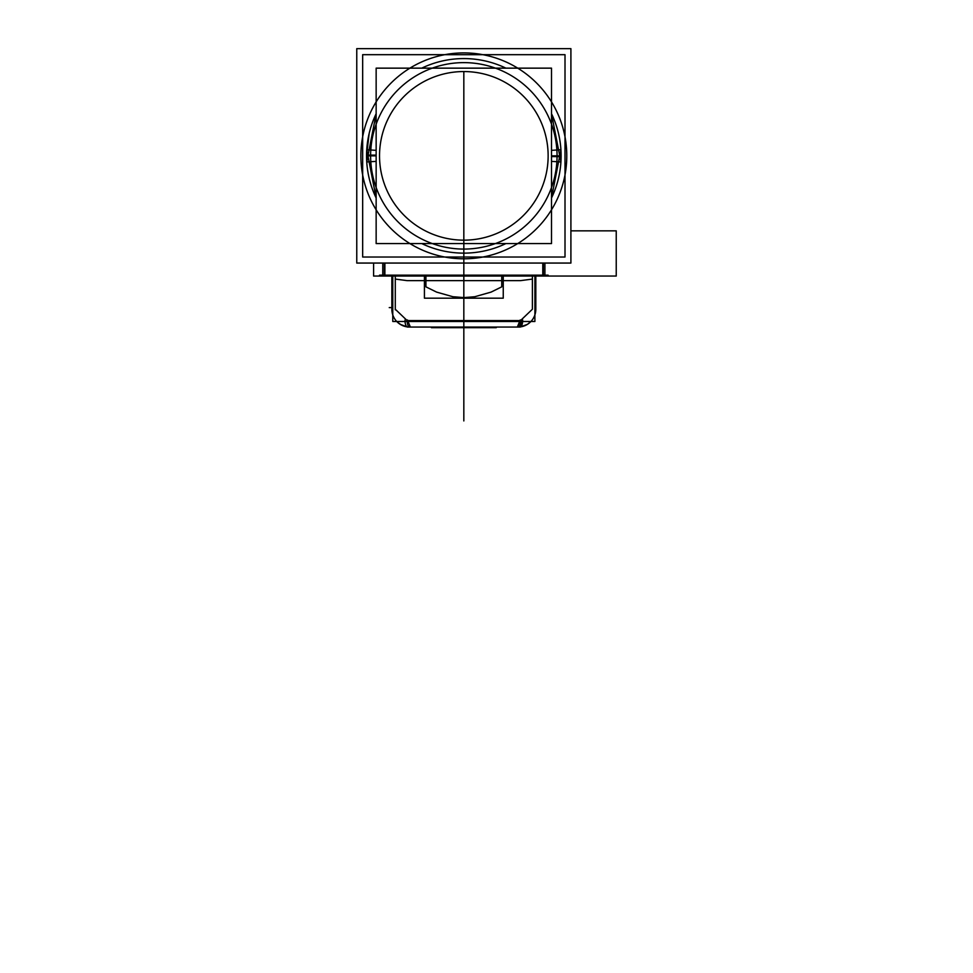 <?xml version="1.0" encoding="UTF-8"?>
<svg xmlns="http://www.w3.org/2000/svg" width="973" height="973" viewBox="0 0 973 973"><rect width="100%" height="100%" fill="white"/><g stroke="black" fill="none" stroke-linecap="round" stroke-linejoin="round"><path stroke-width="1.46" d="M570.908 48.65L570.908 263.063L356.763 263.063L356.763 48.65L570.908 48.65M566.578 162.321A102.956 102.956 0 0 1 463.829 258.806A102.956 102.956 0 0 1 361.08 162.321A102.956 102.956 0 0 1 463.829 52.907A102.956 102.956 0 0 1 566.578 162.321M370.798 161.713A93.226 93.226 0 0 1 463.829 62.625A93.226 93.226 0 0 1 556.872 161.713A93.226 93.226 0 0 1 463.829 249.076A93.226 93.226 0 0 1 370.798 161.713M373.596 263.063L373.596 276.052L616.237 276.052L373.596 276.052L373.596 263.063M570.908 230.856L616.237 230.856L616.237 276.052L616.237 230.856L570.908 230.856M379.531 275.177L548.14 275.177M382.766 263.063L382.766 276.052M384.882 276.052L384.882 263.063M384.323 269.691L384.323 275.931M542.788 263.063L542.788 276.052M544.904 263.063L544.904 276.052M496.194 327.062L496.194 327.682L431.404 327.682L431.477 327.062M407.517 327.062L520.154 327.062M431.477 327.682L432.997 327.682M398.589 323.194L397.653 322.404M392.155 312.552L392.01 311.603M392.776 309.232L391.851 309.232L392.776 309.232L391.851 309.232L392.776 309.232L391.851 309.232L391.851 276.052L391.851 309.913L392.776 314.887M392.776 303.552L391.851 303.552L391.876 276.052L391.851 309.913L392.776 309.913M391.851 307.602L389.249 307.602M391.864 308.611A17.83 17.83 0 0 0 410.302 327.05M410.351 327.025L407.456 319.959M391.851 308.733L392.776 308.806M409.682 327.062A6.483 2.53 -90 0 1 407.152 320.579A6.483 2.53 -90 0 0 409.682 327.062A6.483 2.53 -90 0 1 407.152 320.579A6.483 2.53 -90 0 0 409.682 327.062A6.483 2.53 -90 0 1 407.152 320.579L395.281 309.232L395.281 276.052L395.281 309.232L395.281 276.052L395.281 279.081L407.152 280.638L520.519 280.638L532.389 279.081L532.389 276.052L532.389 309.232L520.519 320.579A6.483 2.53 90 0 1 517.989 327.062A6.483 2.53 90 0 0 520.519 320.579L407.152 320.579L520.519 320.579A6.483 2.53 90 0 1 517.989 327.062A6.483 2.53 90 0 0 520.519 320.579L407.152 320.579L395.281 309.232M398.334 322.987L397.726 322.452M395.281 303.552L395.281 309.791M392.776 276.052L392.776 321.491L534.895 321.491L534.895 276.052M426.551 276.052L501.119 276.052M503.248 276.052L503.248 287.473M424.423 276.052L424.423 287.473M501.74 276.052L501.74 286.853L491.061 292.107L474.775 296.729L463.829 297.604L452.895 296.729L436.609 292.107L425.931 286.853L425.931 276.052L425.931 286.853L436.609 292.107L452.895 296.729L463.829 297.604L474.775 296.729L491.061 292.107L501.74 286.853L501.74 276.052L501.74 286.853L491.061 292.107L474.775 296.729L463.829 297.604L452.895 296.729L436.609 292.107L425.931 286.853L436.609 292.107L452.895 296.729L463.829 297.604L474.775 296.729L491.061 292.107L501.74 286.853L501.74 276.052M503.248 286.293L503.248 298.176L424.423 298.176L424.423 286.293M534.895 280.856L535.819 280.856L535.795 308.745L534.895 308.806M534.895 309.913L535.819 309.913L534.895 314.887L535.807 309.913L535.819 276.052L535.819 309.232L534.895 309.232L535.819 309.232L534.895 309.232L535.819 309.232L535.819 276.052M532.389 280.856L532.389 309.232L520.519 320.579A6.483 2.53 90 0 1 517.989 327.062M535.807 308.611A17.83 17.83 0 0 1 517.356 327.05L520.214 319.959M527.427 324.362L526.004 325.152M405.036 319.959A6.483 2.627 90 0 0 407.638 327.062A6.483 2.627 90 0 0 407.894 327.037M522.635 319.959A6.483 2.627 90 0 1 520.032 327.062A6.483 2.627 90 0 1 519.777 327.037M565.009 54.683L565.009 257.018L362.661 257.018L362.661 54.683L362.661 257.018L565.009 257.018L565.009 54.683L362.661 54.683L565.009 54.683M560.922 149.745A97.276 97.276 0 0 1 551.509 197.993L560.922 149.745L551.509 150.341M505.911 243.566A97.276 97.276 0 0 1 421.759 243.566L505.911 243.566M366.748 149.745L376.15 197.993A97.276 97.276 0 0 1 366.748 149.745L376.15 150.341M379.531 155.85A84.31 84.31 0 0 0 463.829 240.161A84.31 84.31 0 0 0 548.14 155.85A84.31 84.31 0 0 0 463.829 71.552A84.31 84.31 0 0 0 379.531 155.85A84.31 84.31 0 0 0 463.829 240.161A84.31 84.31 0 0 0 548.14 155.85A84.31 84.31 0 0 0 463.829 71.552A84.31 84.31 0 0 0 379.531 155.85A84.31 84.31 0 0 0 463.829 240.161A84.31 84.31 0 0 0 548.14 155.85A84.31 84.31 0 0 0 463.829 71.552A84.31 84.31 0 0 0 379.531 155.85A84.31 84.31 0 0 0 463.829 240.161A84.31 84.31 0 0 0 548.14 155.85A84.31 84.31 0 0 0 463.829 71.552A84.31 84.31 0 0 0 379.531 155.85A84.31 84.31 0 0 0 463.829 240.161A84.31 84.31 0 0 0 548.14 155.85A84.31 84.31 0 0 0 463.829 71.552A84.31 84.31 0 0 0 379.531 155.85M551.509 155.85L561.117 155.85M376.15 155.85L366.553 155.85L376.15 155.85L366.553 155.85L376.15 155.85L366.553 155.85L369.108 133.751M551.509 68.146L551.509 243.566L376.15 243.566L376.15 68.146L551.509 68.146M366.748 161.968L376.15 113.719A97.276 97.276 0 0 0 366.748 161.968L376.15 161.372M560.922 161.968L551.509 113.719A97.276 97.276 0 0 1 560.922 161.968L551.509 161.372M421.759 68.146A97.276 97.276 0 0 1 505.911 68.146L421.771 68.146M463.829 155.85L463.829 257.018L463.829 155.85C463.829 180.54 463.829 180.54 463.829 155.85C463.829 131.173 463.829 131.173 463.829 155.85C463.829 180.54 463.829 180.54 463.829 155.85C463.829 131.173 463.829 131.173 463.829 155.85L463.829 183.556C463.829 281.452 463.829 281.452 463.829 183.556C463.829 281.452 463.829 281.452 463.829 183.556C463.829 281.452 463.829 281.452 463.829 183.556C463.829 281.452 463.829 281.452 463.829 183.556L463.829 155.85M463.829 215.033L463.829 420.932L463.829 215.033M463.829 224.763L463.829 411.214L463.829 224.763M543.348 263.063L543.348 275.177M384.323 275.177L384.323 263.063M463.829 78.035L463.829 80.406L463.829 78.035M463.829 231.306L463.829 233.678L463.829 231.306M463.829 263.063L463.829 276.052L463.829 263.063M463.829 74.787L463.829 236.913L463.829 74.787M463.829 159.098L463.829 202.542L463.829 159.098M391.851 309.232L391.851 276.052M463.829 117.952L463.829 227.84L463.829 117.952M463.829 213.573L463.829 83.873L463.829 213.573M463.829 172.063L463.829 139.638L463.829 172.063M463.829 327.682L463.829 333.544M463.829 98.139L463.829 221.358L463.829 98.139M532.389 309.232L520.519 320.579L532.389 309.232L532.389 276.052M425.931 276.052L425.931 286.853L425.931 276.052M521.346 319.959A6.483 2.566 90 0 1 518.645 327.05M407.152 320.579L520.519 320.579M463.829 136.402L463.829 149.368L463.829 136.402M366.578 155.06L376.15 155.133M463.829 224.921L463.829 217.466L463.829 224.921M463.829 81.537L463.829 72.172L463.829 81.537M561.093 156.653L551.509 156.568M496.254 327.682L496.254 327.062L496.254 327.682M406.982 326.855L400.195 324.325L396.729 321.491M535.491 312.649L535.77 310.582M520.677 326.855L527.512 324.301L530.942 321.491L529.324 323M397.75 322.477L401.776 325.213"/></g></svg>

